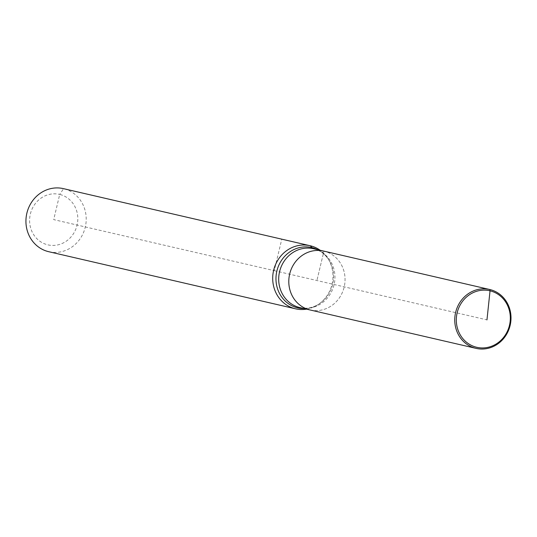 <?xml version="1.0" encoding="UTF-8"?>
<svg xmlns="http://www.w3.org/2000/svg" width="537" height="537" viewBox="0 0 537 537"><rect width="100%" height="100%" fill="white"/><g stroke="black" fill="none" stroke-linecap="round" stroke-linejoin="round"><path stroke-width="0.4" stroke-dasharray="2.69 2.01" d="M48.974 251.759A32.374 30.018 103 0 0 85.316 226.936A32.374 30.018 103 0 0 63.574 188.675L59.708 194.428A25.904 24.017 103 0 0 30.354 214.035A25.904 24.017 103 0 0 47.706 244.818A25.904 24.017 103 0 0 77.059 225.211A25.904 24.017 103 0 0 59.708 194.428L53.707 219.62L274.273 270.661L281.777 239.166M306.533 309.144A32.374 30.018 103 0 0 316.776 305.372A32.374 30.018 103 0 0 327.704 258.156A32.374 30.018 103 0 0 320.159 250.262M310.111 309.97A30.22 28.018 103 0 0 344.197 286.953A30.22 28.018 103 0 0 323.925 251.135L313.823 248.799A21.587 8.089 103.5 0 1 313.762 248.785M310.299 310.017A30.22 28.018 103 0 0 344.217 286.845A30.22 28.018 103 0 0 323.925 251.135L316.924 280.529L323.925 251.135M310.346 245.778L63.574 188.675M274.273 270.661L486.965 319.877M489.878 289.537L334.027 253.471M300.196 307.674A30.22 28.018 103 0 0 334.068 284.717A30.22 28.018 103 0 0 313.823 248.799M304.029 308.567A30.951 28.703 103 0 0 318.105 304.586A30.951 28.703 103 0 0 332.692 284.402A30.951 28.703 103 0 0 328.55 259.445A30.951 28.703 103 0 0 317.656 249.685M300.008 307.634C305.983 309.03 312.017 308.016 318.105 304.586L316.776 305.372M313.635 248.752C319.616 250.121 324.59 253.686 328.55 259.445L327.704 258.156"/><path stroke-width="0.81" d="M334.027 253.471L323.925 251.135A30.22 28.018 103 0 0 323.737 251.094A30.22 28.018 103 0 0 289.651 274.112A30.22 28.018 103 0 0 309.923 309.93A30.22 28.018 103 0 0 310.111 309.97A30.22 28.018 103 0 0 310.299 310.017M320.159 250.262A32.374 30.018 103 0 0 310.346 245.778A32.374 30.018 103 0 0 310.144 245.731A32.374 30.018 103 0 0 273.622 270.393A32.374 30.018 103 0 0 295.343 308.768A32.374 30.018 103 0 0 295.545 308.815A32.374 30.018 103 0 0 306.533 309.144M63.574 188.675A32.374 30.018 103 0 0 63.366 188.628A32.374 30.018 103 0 0 26.85 213.29A32.374 30.018 103 0 0 48.565 251.665A32.374 30.018 103 0 0 48.773 251.712A32.374 30.018 103 0 0 48.974 251.759M486.965 319.877L490.039 290.819A29.011 26.897 103 0 0 457.162 312.776A29.011 26.897 103 0 0 476.594 347.258A29.011 26.897 103 0 0 509.479 325.294A29.011 26.897 103 0 0 490.039 290.819L489.878 289.537A30.22 28.018 103 0 0 489.69 289.497A30.22 28.018 103 0 0 455.604 312.514A30.22 28.018 103 0 0 475.876 348.332A30.22 28.018 103 0 0 476.064 348.372A30.22 28.018 103 0 0 510.15 325.355A30.22 28.018 103 0 0 489.878 289.537M323.925 251.135A30.22 28.018 103 0 0 323.737 251.094A30.22 28.018 103 0 0 289.651 274.112A30.22 28.018 103 0 0 309.923 309.93A30.22 28.018 103 0 0 310.111 309.97L476.064 348.372M313.762 248.785A21.587 8.089 103.5 0 1 311.957 247.611L310.346 245.778M313.823 248.799A30.22 28.018 103 0 0 313.635 248.752A30.22 28.018 103 0 0 279.576 271.675A30.22 28.018 103 0 0 299.821 307.587A30.22 28.018 103 0 0 300.008 307.634A30.22 28.018 103 0 0 300.196 307.674M317.656 249.685A30.951 28.703 103 0 0 311.957 247.611A30.951 28.703 103 0 0 276.87 271.044A30.951 28.703 103 0 0 297.612 307.835A30.951 28.703 103 0 0 304.029 308.567M313.635 248.752L489.69 289.497M63.366 188.628L310.144 245.731M48.773 251.712L295.545 308.815M300.008 307.634L310.111 309.97"/></g></svg>
